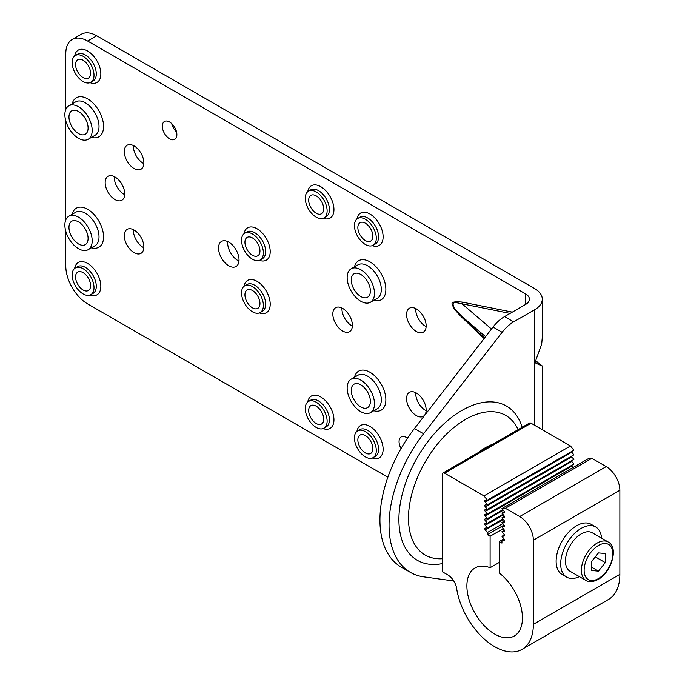 <?xml version="1.0" encoding="UTF-8"?>
<svg xmlns="http://www.w3.org/2000/svg" width="685" height="685" viewBox="0 0 685 685"><rect width="100%" height="100%" fill="white"/><g stroke="black" fill="none" stroke-linecap="round" stroke-linejoin="round"><path stroke-width="1.03" d="M453.735 580.974L423.57 576.838A103.024 59.484 -60 0 1 410.383 572.395L401.273 567.137A103.024 59.484 -60 0 1 414.459 428.51L493.029 327.028A30.911 17.844 -60 0 1 504.528 316.616L525.635 304.431L525.635 293.916A12.878 7.432 180 0 1 529.402 299.174A12.878 7.432 180 0 1 525.635 304.431M387.864 477.239L87.637 303.909A30.911 17.844 -120 0 1 65.786 266.054L65.786 231.23M504.528 316.616L513.639 321.873A30.911 17.844 120 0 0 502.139 332.285L423.57 433.768L414.459 428.51M513.639 321.873L534.737 309.688A25.756 14.873 0 0 0 542.28 299.174A25.756 14.873 0 0 0 534.737 288.659L96.739 35.783L87.637 41.04L525.635 293.916M410.383 572.395A103.024 59.484 -60 0 1 423.57 433.768M65.786 219.911L65.786 120.825M65.786 109.506L65.786 53.653A30.911 17.844 -120 0 1 72.182 39.507A30.911 17.844 -120 0 1 87.637 41.04M512.312 312.12L462.007 302.059C453.778 301.468 450.636 302.213 452.562 304.303C453.521 306.495 450.893 306.204 462.007 317.438A3.219 1.19 133.7 0 0 462.032 316.53L484.526 338.013M342.603 308.37A13.846 7.989 -120 0 0 335.684 307.685A13.846 7.989 -120 0 0 333.561 318.782A13.846 7.989 -120 0 0 342.603 330.983A13.846 7.989 -120 0 0 349.521 331.668A13.846 7.989 -120 0 0 351.645 320.571A13.846 7.989 -120 0 0 342.603 308.37M416.36 308.901A13.846 7.989 -120 0 0 409.442 308.216A13.846 7.989 -120 0 0 407.318 319.304A13.846 7.989 -120 0 0 416.36 331.506A13.846 7.989 -120 0 0 423.287 332.191A13.846 7.989 -120 0 0 425.402 321.094A13.846 7.989 -120 0 0 416.36 308.901M416.36 393.019A13.846 7.989 -120 0 0 409.442 392.334A13.846 7.989 -120 0 0 407.318 403.422A13.846 7.989 -120 0 0 416.36 415.624A13.846 7.989 -120 0 0 423.287 416.309A13.846 7.989 -120 0 0 425.402 405.212A13.846 7.989 -120 0 0 416.36 393.019M228.781 242.13A14.488 8.366 -120 0 0 221.538 241.411A14.488 8.366 -120 0 0 219.311 253.022A14.488 8.366 -120 0 0 228.781 265.789A14.488 8.366 -120 0 0 236.025 266.508A14.488 8.366 -120 0 0 238.243 254.897A14.488 8.366 -120 0 0 228.781 242.13M407.481 438.203A10.301 5.951 -120 0 0 406.342 437.441A10.301 5.951 -120 0 0 401.196 436.927A10.301 5.951 -120 0 0 401.05 448.572M114.952 176.944A13.846 7.989 -120 0 0 108.033 176.259A13.846 7.989 -120 0 0 105.91 187.347A13.846 7.989 -120 0 0 114.952 199.549A13.846 7.989 -120 0 0 121.879 200.234A13.846 7.989 -120 0 0 123.994 189.137A13.846 7.989 -120 0 0 114.952 176.944M169.589 121.998A10.301 5.951 -120 0 0 164.443 121.493A10.301 5.951 -120 0 0 162.859 129.748A10.301 5.951 -120 0 0 169.589 138.824A10.301 5.951 -120 0 0 174.744 139.338A10.301 5.951 -120 0 0 176.319 131.083A10.301 5.951 -120 0 0 169.589 121.998M134.08 230.04A13.846 7.989 -120 0 0 127.153 229.355A13.846 7.989 -120 0 0 125.03 240.444A13.846 7.989 -120 0 0 134.08 252.645A13.846 7.989 -120 0 0 140.999 253.33A13.846 7.989 -120 0 0 143.122 242.242A13.846 7.989 -120 0 0 134.08 230.04M134.08 145.922A13.846 7.989 -120 0 0 127.153 145.237A13.846 7.989 -120 0 0 125.03 156.326A13.846 7.989 -120 0 0 134.08 168.527A13.846 7.989 -120 0 0 140.999 169.212A13.846 7.989 -120 0 0 143.122 158.124A13.846 7.989 -120 0 0 134.08 145.922M72.182 39.507L81.292 34.25A30.911 17.844 60 0 1 96.739 35.783M341.943 308.019A13.846 7.989 -120 0 0 351.713 325.726A13.846 7.989 -120 0 0 352.373 326.077M415.701 308.541A13.846 7.989 -120 0 0 425.471 326.248A13.846 7.989 -120 0 0 426.13 326.599M415.701 392.659A13.846 7.989 -120 0 0 425.471 410.366A13.846 7.989 -120 0 0 426.13 410.717M227.694 241.574A14.488 8.366 -120 0 0 237.883 260.531A14.488 8.366 -120 0 0 238.962 261.088M114.292 176.584A13.846 7.989 -120 0 0 124.062 194.292A13.846 7.989 -120 0 0 124.721 194.643M171.73 123.608A10.301 5.951 -120 0 0 176.55 131.957M133.412 229.68A13.846 7.989 -120 0 0 143.182 247.388A13.846 7.989 -120 0 0 143.841 247.747M133.412 145.562A13.846 7.989 -120 0 0 143.182 163.27A13.846 7.989 -120 0 0 143.841 163.629M542.28 429.7L542.28 366.115L535.884 363.187M535.738 363.033L536.055 359.582L541.698 344.041L542.28 337.371L542.28 299.174M90.591 285.636A10.626 6.131 -120 0 0 85.959 274.942A10.626 6.131 -120 0 0 77.773 272.099A10.626 6.131 -120 0 0 75.573 276.963A10.626 6.131 -120 0 0 80.205 287.657A10.626 6.131 -120 0 0 88.399 290.5A10.626 6.131 -120 0 0 90.591 285.636M83.082 268.683A15.455 8.922 -120 0 0 75.359 267.921A15.455 8.922 -120 0 0 72.987 280.302A15.455 8.922 -120 0 0 83.082 293.916A15.455 8.922 -120 0 0 90.814 294.678A15.455 8.922 -120 0 0 93.177 282.297A15.455 8.922 -120 0 0 83.082 268.683M88.091 238.448A13.52 7.809 -120 0 0 82.191 224.843A13.52 7.809 -120 0 0 71.771 221.221A13.52 7.809 -120 0 0 68.971 227.411A13.52 7.809 -120 0 0 74.87 241.017A13.52 7.809 -120 0 0 85.291 244.639A13.52 7.809 -120 0 0 88.091 238.448M78.527 217.162A19.317 11.148 -120 0 0 68.868 216.203A19.317 11.148 -120 0 0 65.914 231.684A19.317 11.148 -120 0 0 78.527 248.706A19.317 11.148 -120 0 0 88.185 249.657A19.317 11.148 -120 0 0 91.148 234.184A19.317 11.148 -120 0 0 78.527 217.162M88.091 128.044A13.52 7.809 -120 0 0 82.191 114.438A13.52 7.809 -120 0 0 71.771 110.816A13.52 7.809 -120 0 0 68.971 117.007A13.52 7.809 -120 0 0 74.87 130.612A13.52 7.809 -120 0 0 85.291 134.234A13.52 7.809 -120 0 0 88.091 128.044M78.527 106.757A19.317 11.148 -120 0 0 68.868 105.798A19.317 11.148 -120 0 0 65.914 121.279A19.317 11.148 -120 0 0 78.527 138.302A19.317 11.148 -120 0 0 88.185 139.252A19.317 11.148 -120 0 0 91.148 123.779A19.317 11.148 -120 0 0 78.527 106.757M90.591 73.235A10.626 6.131 -120 0 0 85.959 62.549A10.626 6.131 -120 0 0 77.773 59.698A10.626 6.131 -120 0 0 75.573 64.561A10.626 6.131 -120 0 0 80.205 75.256A10.626 6.131 -120 0 0 88.399 78.107A10.626 6.131 -120 0 0 90.591 73.235M83.082 56.281A15.455 8.922 -120 0 0 75.359 55.519A15.455 8.922 -120 0 0 72.987 67.901A15.455 8.922 -120 0 0 83.082 81.524A15.455 8.922 -120 0 0 90.814 82.286A15.455 8.922 -120 0 0 93.177 69.904A15.455 8.922 -120 0 0 83.082 56.281M372.88 448.615A10.626 6.131 -120 0 0 368.247 437.92A10.626 6.131 -120 0 0 360.053 435.078A10.626 6.131 -120 0 0 357.853 439.941A10.626 6.131 -120 0 0 362.493 450.627A10.626 6.131 -120 0 0 370.679 453.479A10.626 6.131 -120 0 0 372.88 448.615M365.37 431.661A15.455 8.922 -120 0 0 357.638 430.891A15.455 8.922 -120 0 0 355.275 443.272A15.455 8.922 -120 0 0 365.37 456.895A15.455 8.922 -120 0 0 373.094 457.657A15.455 8.922 -120 0 0 375.466 445.276A15.455 8.922 -120 0 0 365.37 431.661M370.38 401.427A13.52 7.809 -120 0 0 364.471 387.821A13.52 7.809 -120 0 0 354.051 384.199A13.52 7.809 -120 0 0 351.251 390.39A13.52 7.809 -120 0 0 357.159 403.996A13.52 7.809 -120 0 0 367.58 407.618A13.52 7.809 -120 0 0 370.38 401.427M360.815 380.132A19.317 11.148 -120 0 0 351.157 379.182A19.317 11.148 -120 0 0 348.194 394.654A19.317 11.148 -120 0 0 360.815 411.676A19.317 11.148 -120 0 0 370.474 412.635A19.317 11.148 -120 0 0 373.436 397.154A19.317 11.148 -120 0 0 360.815 380.132M370.38 291.022A13.52 7.809 -120 0 0 364.471 277.416A13.52 7.809 -120 0 0 354.051 273.794A13.52 7.809 -120 0 0 351.251 279.985A13.52 7.809 -120 0 0 357.159 293.591A13.52 7.809 -120 0 0 367.58 297.213A13.52 7.809 -120 0 0 370.38 291.022M360.815 269.727A19.317 11.148 -120 0 0 351.157 268.777A19.317 11.148 -120 0 0 348.194 284.249A19.317 11.148 -120 0 0 360.815 301.272A19.317 11.148 -120 0 0 370.474 302.231A19.317 11.148 -120 0 0 373.436 286.75A19.317 11.148 -120 0 0 360.815 269.727M372.88 236.214A10.626 6.131 -120 0 0 368.247 225.528A10.626 6.131 -120 0 0 360.053 222.676A10.626 6.131 -120 0 0 357.853 227.54A10.626 6.131 -120 0 0 362.493 238.234A10.626 6.131 -120 0 0 370.679 241.077A10.626 6.131 -120 0 0 372.88 236.214M365.37 219.26A15.455 8.922 -120 0 0 357.638 218.498A15.455 8.922 -120 0 0 355.275 230.879A15.455 8.922 -120 0 0 365.37 244.494A15.455 8.922 -120 0 0 373.094 245.264A15.455 8.922 -120 0 0 375.466 232.874A15.455 8.922 -120 0 0 365.37 219.26M316.196 213.215A10.626 6.131 -120 0 0 321.505 213.737A10.626 6.131 -120 0 0 323.14 205.226A10.626 6.131 -120 0 0 316.196 195.867A10.626 6.131 -120 0 0 310.887 195.336A10.626 6.131 -120 0 0 309.252 203.856A10.626 6.131 -120 0 0 316.196 213.215M316.196 191.92A15.455 8.922 -120 0 0 308.473 191.158A15.455 8.922 -120 0 0 306.101 203.539A15.455 8.922 -120 0 0 316.196 217.154A15.455 8.922 -120 0 0 323.919 217.924A15.455 8.922 -120 0 0 326.291 205.543A15.455 8.922 -120 0 0 316.196 191.92M244.939 294.833A10.626 6.131 -120 0 0 249.58 305.527A10.626 6.131 -120 0 0 257.766 308.37A10.626 6.131 -120 0 0 259.966 303.506A10.626 6.131 -120 0 0 255.325 292.82A10.626 6.131 -120 0 0 247.139 289.969A10.626 6.131 -120 0 0 244.939 294.833M252.457 286.553A15.455 8.922 -120 0 0 244.725 285.791A15.455 8.922 -120 0 0 242.362 298.172A15.455 8.922 -120 0 0 252.457 311.795A15.455 8.922 -120 0 0 260.18 312.557A15.455 8.922 -120 0 0 262.552 300.176A15.455 8.922 -120 0 0 252.457 286.553M244.939 242.259A10.626 6.131 60 0 1 247.139 237.395A10.626 6.131 60 0 1 255.325 240.247A10.626 6.131 60 0 1 259.966 250.933A10.626 6.131 60 0 1 257.766 255.796A10.626 6.131 60 0 1 249.58 252.953A10.626 6.131 60 0 1 244.939 242.259M252.457 259.221A15.455 8.922 60 0 1 242.362 245.598A15.455 8.922 60 0 1 244.725 233.217A15.455 8.922 60 0 1 252.457 233.979A15.455 8.922 60 0 1 262.552 247.602A15.455 8.922 60 0 1 260.18 259.983A15.455 8.922 60 0 1 252.457 259.221M316.196 406.162A10.626 6.131 60 0 1 323.14 415.521A10.626 6.131 60 0 1 321.505 424.032A10.626 6.131 60 0 1 316.196 423.51A10.626 6.131 60 0 1 309.252 414.151A10.626 6.131 60 0 1 310.887 405.631A10.626 6.131 60 0 1 316.196 406.162M316.196 427.449A15.455 8.922 60 0 1 306.101 413.834A15.455 8.922 60 0 1 308.473 401.453A15.455 8.922 60 0 1 316.196 402.215A15.455 8.922 60 0 1 326.291 415.838A15.455 8.922 60 0 1 323.919 428.219A15.455 8.922 60 0 1 316.196 427.449M462.007 302.059A3.219 2.346 -78.7 0 1 462.032 303.806C450.687 301.143 454.095 303.986 452.956 304.534C454.112 306.529 450.507 305.013 462.032 316.53L485.562 336.669M442.296 474.491L442.296 571.752L447.725 574.886A12.878 7.432 60 0 1 456.664 588.561A54.731 31.596 -120 0 0 483.336 638.18A54.731 31.596 -120 0 0 522.021 649.38A54.731 31.596 -120 0 0 533.358 624.326L533.358 540.208A19.317 11.148 -120 0 0 519.701 516.55L505.359 508.27L501.942 508.561L504.049 511.181A1.284 0.745 60 0 1 504.237 512.945A1.284 0.745 60 0 1 504.049 512.996L501.942 513.185L504.049 515.805A1.284 0.745 60 0 1 504.237 517.569A1.284 0.745 60 0 1 504.049 517.629L501.942 517.817L504.049 520.429A1.284 0.745 60 0 1 504.237 522.193A1.284 0.745 60 0 1 504.049 522.253L501.942 522.441L504.049 525.061A1.284 0.745 60 0 1 504.237 526.825A1.284 0.745 60 0 1 504.049 526.876L501.942 527.065L504.049 529.685A1.284 0.745 60 0 1 504.237 531.449A1.284 0.745 60 0 1 504.049 531.509L501.942 531.697L504.049 534.309A1.284 0.745 60 0 1 504.237 536.072A1.284 0.745 60 0 1 504.049 536.132L501.942 536.321L504.049 538.941A1.284 0.745 60 0 1 504.237 540.705A1.284 0.745 60 0 1 504.049 540.756L501.942 540.944L501.942 543.102L499.211 541.527L499.211 572.977A39.276 22.674 60 0 1 521.105 607.458A39.276 22.674 60 0 1 514.298 635.997A39.276 22.674 60 0 1 475.022 613.323A39.276 22.674 60 0 1 475.022 567.968A39.276 22.674 60 0 1 490.109 567.719L490.109 536.269L487.377 534.694L487.377 532.536L485.271 529.916A1.284 0.745 60 0 1 485.083 528.152A1.284 0.745 60 0 1 485.271 528.101L487.377 527.912L485.271 525.292A1.284 0.745 60 0 1 485.083 523.528A1.284 0.745 60 0 1 485.271 523.468L487.377 523.28L485.271 520.668A1.284 0.745 60 0 1 485.083 518.905A1.284 0.745 60 0 1 485.271 518.845L487.377 518.656L485.271 516.036A1.284 0.745 60 0 1 485.083 514.272A1.284 0.745 60 0 1 485.271 514.221L487.377 514.033L485.271 511.412A1.284 0.745 60 0 1 485.083 509.649A1.284 0.745 60 0 1 485.271 509.589L487.377 509.4L485.271 506.789A1.284 0.745 60 0 1 485.083 505.025A1.284 0.745 60 0 1 485.271 504.965L487.377 504.776L485.271 502.156A1.284 0.745 60 0 1 485.083 500.392A1.284 0.745 60 0 1 485.271 500.341L487.377 500.153L483.961 495.914L444.574 473.181A3.219 1.858 -120 0 0 442.964 473.018A3.219 1.858 -120 0 0 442.296 474.491M442.964 473.018L529.471 423.073A3.219 1.858 60 0 1 531.081 423.236L570.468 445.978L483.961 495.914M487.377 509.4L573.884 459.455L571.778 456.844L485.271 506.789M571.436 456.244A1.284 0.745 -120 0 0 571.778 456.844M487.377 504.776L573.884 454.831L571.778 452.211L485.271 502.156M571.436 451.621A1.284 0.745 -120 0 0 571.778 452.211M487.377 500.153L573.884 450.208L570.468 445.978M522.021 649.38L608.528 599.443A54.731 31.596 -120 0 0 619.865 574.381L619.865 490.263A19.317 11.148 60 0 0 606.208 466.605L591.866 458.325L588.449 458.616L501.942 508.561M572.96 467.564L571.778 466.091L485.271 516.036M571.436 465.5A1.284 0.745 -120 0 0 571.778 466.091M487.377 514.033L573.884 464.087L571.778 461.467L485.271 511.412M571.436 460.868A1.284 0.745 -120 0 0 571.778 461.467M502.867 509.708L487.377 518.656M502.867 514.341L487.377 523.28M502.867 518.965L487.377 527.912M502.867 523.588L487.377 532.536M504.049 525.061L487.377 534.694M503.244 528.683L490.109 536.269M499.211 562.462L490.109 567.719M503.937 538.795L499.211 541.527M504.391 539.532L501.942 540.944M504.391 534.908L501.942 536.321M504.391 530.284L501.942 531.697M504.391 525.66L501.942 527.065M504.391 521.028L501.942 522.441M504.391 516.404L501.942 517.817M504.391 511.781L501.942 513.185M591.866 458.325L505.359 508.27M601.576 538.17A28.976 16.731 120 0 0 595.65 526.945L591.104 524.316A28.976 16.731 120 0 0 568.773 532.082A28.976 16.731 120 0 0 556.126 561.238A28.976 16.731 120 0 0 562.128 574.501L566.675 577.13A28.976 16.731 120 0 0 579.364 576.65M595.65 526.945A28.976 16.731 120 0 0 573.328 534.711A28.976 16.731 120 0 0 560.681 563.866A28.976 16.731 120 0 0 566.675 577.13M570.057 571.281A22.211 12.827 -60 0 1 566.658 553.48A22.211 12.827 -60 0 1 581.163 533.906A22.211 12.827 -60 0 1 592.277 532.802L608.212 542.006A22.211 12.827 120 0 0 597.097 543.102A22.211 12.827 120 0 0 582.592 562.676A22.211 12.827 120 0 0 585.992 580.478L570.057 571.281M591.635 561.417L591.635 570.528L598.467 571.136L605.3 562.642L605.3 553.531L598.467 552.923L591.635 561.417M605.3 562.642L595.299 556.862M598.467 571.136L591.635 567.189M534.737 425.351L534.737 309.688M442.296 563.618A89.084 51.435 -60 0 1 399.689 507.636A89.084 51.435 -60 0 1 461.896 410.443A89.084 51.435 -60 0 1 522.176 427.286M493.029 327.028L502.139 332.285M462.007 317.438L484.115 338.544M372.323 245.624A18.675 10.78 -120 0 0 383.069 235.452A18.675 10.78 -120 0 0 369.926 214.003A18.675 10.78 -120 0 0 356.936 218.986M373.779 300.33A22.537 13.015 -120 0 0 385.741 287.135A22.537 13.015 -120 0 0 369.926 261.841A22.537 13.015 -120 0 0 354.462 266.867M373.779 410.726A22.537 13.015 -120 0 0 385.741 397.54A22.537 13.015 -120 0 0 369.926 372.246A22.537 13.015 -120 0 0 354.462 377.272M372.323 458.025A18.675 10.78 -120 0 0 383.069 447.844A18.675 10.78 -120 0 0 369.926 426.404A18.675 10.78 -120 0 0 356.936 431.379M90.035 295.047A18.675 10.78 -120 0 0 100.781 284.874A18.675 10.78 -120 0 0 87.637 263.425A18.675 10.78 -120 0 0 74.648 268.409M91.49 247.756A22.537 13.015 -120 0 0 103.452 234.561A22.537 13.015 -120 0 0 87.637 209.276A22.537 13.015 -120 0 0 72.173 214.294M91.49 137.351A22.537 13.015 -120 0 0 103.452 124.156A22.537 13.015 -120 0 0 87.637 98.871A22.537 13.015 -120 0 0 72.173 103.889M90.035 82.654A18.675 10.78 -120 0 0 100.781 72.473A18.675 10.78 -120 0 0 87.637 51.024A18.675 10.78 -120 0 0 74.648 56.007M307.762 191.646A18.675 10.78 60 0 1 320.751 186.662A18.675 10.78 60 0 1 333.895 208.112A18.675 10.78 60 0 1 323.149 218.292M259.409 312.925A18.675 10.78 -120 0 0 270.155 302.744A18.675 10.78 -120 0 0 257.003 281.295A18.675 10.78 -120 0 0 244.023 286.279M259.409 260.351A18.675 10.78 -120 0 0 270.155 250.171A18.675 10.78 -120 0 0 257.003 228.721A18.675 10.78 -120 0 0 244.023 233.705M307.762 401.941A18.675 10.78 60 0 1 320.751 396.957A18.675 10.78 60 0 1 333.895 418.407A18.675 10.78 60 0 1 323.149 428.587M535.55 360.849L541.698 365.747M90.814 294.678L93.083 293.368A15.455 8.922 -120 0 0 95.455 280.987A15.455 8.922 -120 0 0 85.36 267.364A15.455 8.922 -120 0 0 77.636 266.602L75.359 267.921M88.185 249.657L95.018 245.718A19.317 11.148 -120 0 0 97.981 230.237A19.317 11.148 -120 0 0 85.36 213.215A19.317 11.148 -120 0 0 75.701 212.256L68.868 216.203M88.185 139.252L95.018 135.313A19.317 11.148 -120 0 0 97.981 119.832A19.317 11.148 -120 0 0 85.36 102.81A19.317 11.148 -120 0 0 75.701 101.859L68.868 105.798M90.814 82.286L93.083 80.967A15.455 8.922 -120 0 0 95.455 68.586A15.455 8.922 -120 0 0 85.36 54.971A15.455 8.922 -120 0 0 77.636 54.201L75.359 55.519M373.094 457.657L375.371 456.347A15.455 8.922 -120 0 0 377.743 443.957A15.455 8.922 -120 0 0 367.648 430.343A15.455 8.922 -120 0 0 359.916 429.581L357.638 430.891M370.474 412.635L377.307 408.697A19.317 11.148 -120 0 0 380.261 393.216A19.317 11.148 -120 0 0 367.648 376.193A19.317 11.148 -120 0 0 357.99 375.234L351.157 379.182M370.474 302.231L377.307 298.292A19.317 11.148 -120 0 0 380.261 282.811A19.317 11.148 -120 0 0 367.648 265.789A19.317 11.148 -120 0 0 357.99 264.83L351.157 268.777M373.094 245.264L375.371 243.946A15.455 8.922 -120 0 0 377.743 231.564A15.455 8.922 -120 0 0 367.648 217.95A15.455 8.922 -120 0 0 359.916 217.179L357.638 218.498M308.473 191.158L310.75 189.839A15.455 8.922 60 0 1 318.474 190.61A15.455 8.922 60 0 1 328.569 204.224A15.455 8.922 60 0 1 326.197 216.606L323.919 217.924M260.18 312.557L262.458 311.238A15.455 8.922 -120 0 0 264.83 298.857A15.455 8.922 -120 0 0 254.734 285.243A15.455 8.922 -120 0 0 247.002 284.472L244.725 285.791M260.18 259.983L262.458 258.665A15.455 8.922 -120 0 0 264.83 246.283A15.455 8.922 -120 0 0 254.734 232.669A15.455 8.922 -120 0 0 247.002 231.898L244.725 233.217M308.473 401.453L310.75 400.134A15.455 8.922 60 0 1 318.474 400.905A15.455 8.922 60 0 1 328.569 414.519A15.455 8.922 60 0 1 326.197 426.901L323.919 428.219M510.077 313.413L462.032 303.806L491.487 329.023M442.296 558.737A80.59 46.529 -60 0 1 409.733 503.749A80.59 46.529 -60 0 1 465.475 419.443A80.59 46.529 -60 0 1 518.108 429.641M493.037 444.111A60.006 34.644 120 0 0 485.365 447.733A60.006 34.644 120 0 0 477.693 452.973M444.574 473.181L531.081 423.236M503.304 510.256L485.271 520.668M503.304 514.88L485.271 525.292M503.304 519.504L485.271 529.916M519.701 516.55L606.208 466.605M533.358 540.208L619.865 490.263M619.865 574.381L533.358 624.326M598.467 578.594A20.285 11.713 120 0 0 612.81 553.745A20.285 11.713 120 0 0 598.467 545.465A20.285 11.713 120 0 0 584.125 570.305A20.285 11.713 120 0 0 598.467 578.594M535.601 360.661L542.178 365.901M585.992 580.478C588.792 582.413 592.816 582.079 598.065 579.476C611.568 572.386 618.897 547.05 608.212 542.006"/></g></svg>
